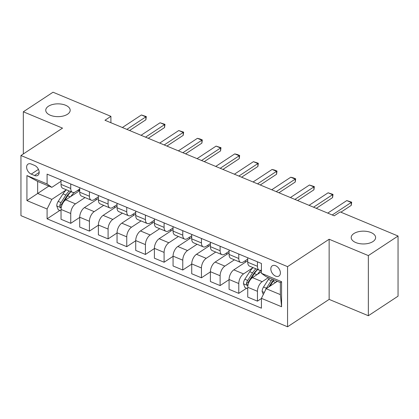 <?xml version="1.0" encoding="UTF-8"?>
<svg xmlns="http://www.w3.org/2000/svg" width="419" height="419" viewBox="0 0 419 419"><rect width="100%" height="100%" fill="white"/><g stroke="black" fill="none" stroke-linecap="round" stroke-linejoin="round"><path stroke-width="0.63" d="M353.851 233.572A12.214 6.4 180 0 1 367.437 231.513A12.214 6.4 180 0 1 375.623 237.557A12.214 6.4 180 0 1 372.968 241.543A12.214 6.4 180 0 1 359.382 243.596A12.214 6.4 180 0 1 351.195 237.557A12.214 6.4 180 0 1 353.851 233.572M48.405 106.264A12.214 6.4 180 0 1 61.991 104.205A12.214 6.4 180 0 1 70.183 110.249A12.214 6.4 180 0 1 67.527 114.235A12.214 6.4 180 0 1 53.941 116.293A12.214 6.4 180 0 1 45.75 110.249A12.214 6.4 180 0 1 48.405 106.264M275.608 265.719A6.107 4.07 -123.4 0 0 272.25 265.824A6.107 4.07 -123.4 0 0 271.187 271.056A6.107 4.07 -123.4 0 0 275.608 276.126A6.107 4.07 -123.4 0 0 278.97 276.021A6.107 4.07 -123.4 0 0 280.033 270.789A6.107 4.07 -123.4 0 0 275.608 265.719M368.348 315.732L368.348 255.59L329.14 239.244L329.14 299.391L368.348 315.732L398.05 296.165L398.05 236.023L340.17 211.899L334.231 215.811L104.965 120.253L110.904 116.341L53.024 92.217L23.328 111.784L23.328 153.951M329.14 299.391L287.56 326.783L20.95 215.659L20.95 155.517L287.56 266.636L287.56 326.783M31.257 174.115L34.541 175.488A5.918 3.944 -123.4 0 0 37.799 175.388A5.918 3.944 -123.4 0 0 38.826 170.318A5.918 3.944 -123.4 0 0 34.541 165.405L31.257 164.038A5.918 3.944 -123.4 0 0 28 164.138A5.918 3.944 -123.4 0 0 26.973 169.208A5.918 3.944 -123.4 0 0 31.257 174.115L38.454 169.376M47.09 208.997L26.926 200.596L26.926 175.561L47.09 183.967L51.841 187.34L37.652 181.422L37.652 193.452L51.841 199.365L47.09 208.997L47.09 218.833L261.419 308.169L261.419 298.333L266.175 288.701L280.363 294.615L280.363 282.584L266.175 276.671L261.419 273.298L281.584 281.704L281.584 306.739L261.419 298.333M261.419 273.298L261.419 263.467L47.09 174.131L47.09 183.967M368.348 255.59L398.05 236.023M329.14 239.244L287.56 266.636M20.95 155.517L62.531 128.125L23.328 111.784M110.904 122.73L110.904 116.341M48.834 186.083L26.926 200.596M51.841 187.34L61.038 181.28M238.778 254.029L238.778 258.497A7.636 4.049 112.6 0 0 240.595 262.409A7.636 4.049 112.6 0 0 243.533 261.87L247.739 259.094M220.111 246.246L220.111 250.714A7.636 4.049 112.6 0 0 221.923 254.632A7.636 4.049 112.6 0 0 224.862 254.087L229.073 251.311M201.439 238.463L201.439 242.931A7.636 4.049 112.6 0 0 203.252 246.849A7.636 4.049 112.6 0 0 206.19 246.304L210.401 243.533M182.768 230.686L182.768 235.153A7.636 4.049 112.6 0 0 184.585 239.066A7.636 4.049 112.6 0 0 187.518 238.521L191.729 235.75M164.096 222.903L164.096 227.37A7.636 4.049 112.6 0 0 165.914 231.283A7.636 4.049 112.6 0 0 168.852 230.743L173.063 227.967M145.43 215.12L145.43 219.587A7.636 4.049 112.6 0 0 147.242 223.505A7.636 4.049 112.6 0 0 150.18 222.96L154.391 220.185M126.758 207.337L126.758 211.805A7.636 4.049 112.6 0 0 128.575 215.722A7.636 4.049 112.6 0 0 131.508 215.177L135.719 212.407M108.086 199.559L108.086 204.027A7.636 4.049 112.6 0 0 109.904 207.939A7.636 4.049 112.6 0 0 112.842 207.395L117.048 204.624M89.42 191.776L89.42 196.244A7.636 4.049 112.6 0 0 91.232 200.156A7.636 4.049 112.6 0 0 94.17 199.617L98.381 196.841M70.748 183.993L70.748 188.461A7.636 4.049 112.6 0 0 72.566 192.379A7.636 4.049 112.6 0 0 75.499 191.834L79.71 189.058M66.37 189.797L51.841 199.365M79.71 190.645L65.793 199.816A7.636 4.049 112.6 0 0 61.038 209.448L61.038 219.284L70.748 223.327L79.71 217.424M85.041 197.579L75.499 203.859A7.636 4.049 112.6 0 0 70.748 213.496L70.748 223.327M98.381 198.428L84.46 207.599A7.636 4.049 112.6 0 0 79.71 217.231L79.71 227.061L89.42 231.11L98.381 225.207M103.708 205.357L94.17 211.642A7.636 4.049 112.6 0 0 89.42 221.274L89.42 231.11M117.048 206.211L103.132 215.376A7.636 4.049 112.6 0 0 98.381 225.013L98.381 234.844L108.086 238.893L117.048 232.99M122.379 213.14L112.842 219.425A7.636 4.049 112.6 0 0 108.086 229.057L108.086 238.893M135.719 213.994L121.803 223.159A7.636 4.049 112.6 0 0 117.048 232.791L117.048 242.627L126.758 246.676L135.719 240.768M141.051 220.923L131.508 227.208A7.636 4.049 112.6 0 0 126.758 236.84L126.758 246.676M154.391 221.771L140.47 230.942A7.636 4.049 112.6 0 0 135.719 240.574L135.719 250.41L145.43 254.453L154.391 248.551M159.723 228.706L150.18 234.986A7.636 4.049 112.6 0 0 145.43 244.623L145.43 254.453M173.063 229.554L159.141 238.725A7.636 4.049 112.6 0 0 154.391 248.357L154.391 258.188L164.096 262.236L173.063 256.334M178.389 236.484L168.852 242.769A7.636 4.049 112.6 0 0 164.096 252.4L164.096 262.236M191.729 237.337L177.813 246.503A7.636 4.049 112.6 0 0 173.063 256.14L173.063 265.971L182.768 270.019L191.729 264.117M197.061 244.267L187.518 250.552A7.636 4.049 112.6 0 0 182.768 260.183L182.768 270.019M210.401 245.12L196.485 254.286A7.636 4.049 112.6 0 0 191.729 263.918L191.729 273.754L201.439 277.802L210.401 271.894M215.733 252.049L206.19 258.334A7.636 4.049 112.6 0 0 201.439 267.966L201.439 277.802M229.073 252.898L215.151 262.069A7.636 4.049 112.6 0 0 210.401 271.701L210.401 281.537L220.111 285.58L229.073 279.677M234.399 259.832L224.862 266.112A7.636 4.049 112.6 0 0 220.111 275.749L220.111 285.58M247.739 260.681L233.823 269.852A7.636 4.049 112.6 0 0 229.073 279.483L229.073 289.314L238.778 293.363L246.555 288.241M253.071 267.61L243.533 273.895A7.636 4.049 112.6 0 0 238.778 283.527L238.778 293.363M261.419 271.748L252.495 277.629A7.636 4.049 112.6 0 0 247.739 287.266L247.739 297.097L257.449 301.146L261.419 298.527M268.396 277.598L262.2 281.678A7.636 4.049 112.6 0 0 257.449 291.31L257.449 301.146M277.357 281.332L266.175 288.701M61.038 179.945L61.038 184.412A7.636 4.049 112.6 0 0 62.855 188.33L72.566 192.379M47.09 218.833L59.854 210.427M79.71 187.728L79.71 192.195A7.636 4.049 112.6 0 0 81.527 196.113L91.232 200.156M96.056 199.963L96.056 198.376M114.722 207.74L114.722 206.153M98.381 195.511L98.381 199.978A7.636 4.049 112.6 0 0 100.193 203.896L109.904 207.939M133.394 215.523L133.394 213.936M117.048 203.294L117.048 207.761A7.636 4.049 112.6 0 0 118.865 211.674L128.575 215.722M152.066 223.306L152.066 221.719M135.719 211.071L135.719 215.539A7.636 4.049 112.6 0 0 137.537 219.456L147.242 223.505M170.732 231.089L170.732 229.502M154.391 218.854L154.391 223.322A7.636 4.049 112.6 0 0 156.203 227.239L165.914 231.283M189.404 238.867L189.404 237.28M173.063 226.637L173.063 231.105A7.636 4.049 112.6 0 0 174.875 235.022L184.585 239.066M208.075 246.65L208.075 245.063M191.729 234.42L191.729 238.888A7.636 4.049 112.6 0 0 193.547 242.8L203.252 246.849M226.747 254.433L226.747 252.846M210.401 242.198L210.401 246.665A7.636 4.049 112.6 0 0 212.213 250.583L221.923 254.632M245.414 262.215L245.414 260.628M229.073 249.981L229.073 254.448A7.636 4.049 112.6 0 0 230.885 258.366L240.595 262.409M247.739 257.764L247.739 262.231A7.636 4.049 112.6 0 0 249.556 266.149L259.267 270.192A7.636 4.049 112.6 0 0 261.419 270.077M257.449 261.812L257.449 266.28A7.636 4.049 112.6 0 0 259.267 270.192M37.652 181.422L26.926 175.561M281.584 281.704L280.363 282.584M281.584 306.739L280.363 294.615M122.379 127.512L141.402 114.979L146.31 116.582L145.885 116.849L145.885 119.776L129.581 130.513M141.402 114.979L145.885 116.849L126.863 129.382M146.31 116.582L145.885 119.776M70.79 196.521A14.602 7.741 -67.4 0 1 74.561 192.321M77.065 190.802A14.602 7.741 -67.4 0 1 79.71 190.299M61.038 210.919L58.241 209.751L56.748 205.881A5.059 2.682 -67.4 0 1 58.168 201.424L63.023 193.866A14.602 7.741 -67.4 0 1 66.396 189.807M64.013 201.46L67.653 195.799A14.602 7.741 -67.4 0 1 71.026 191.734M69.229 190.991A14.602 7.741 112.6 0 0 65.862 195.05L61.006 202.607A5.059 2.682 112.6 0 0 59.728 205.745L60.284 207.075L61.347 206.939M59.728 205.745L61.441 204.619A2.577 1.367 -67.4 0 1 61.85 203.812L66.705 196.26A12.12 6.426 -67.4 0 1 71.015 191.729M141.051 135.295L160.074 122.762L164.981 124.364L164.557 124.632L164.557 127.554L148.253 138.296M160.074 122.762L164.557 124.632L145.529 137.16M164.981 124.364L164.557 127.554M159.723 143.078L178.745 130.545L183.648 132.147L183.223 132.414L183.223 135.337L166.919 146.079M178.745 130.545L183.223 132.414L164.201 144.943M183.648 132.147L183.223 135.337M178.389 150.856L197.412 138.328L200.078 138.993L202.319 139.93L201.895 140.192L201.895 143.12L185.591 153.857M197.412 138.328L201.895 140.192L182.873 152.726M202.319 139.93L201.895 143.12M197.061 158.639L216.084 146.105L220.991 147.708L220.567 147.975L220.567 150.903L204.263 161.64M216.084 146.105L220.567 147.975L201.539 160.508M220.991 147.708L220.567 150.903M215.733 166.422L234.755 153.888L237.421 154.559L239.658 155.491L239.233 155.758L239.233 158.681L222.934 169.423M234.755 153.888L239.233 155.758L220.211 168.286M239.658 155.491L239.233 158.681M234.399 174.204L253.422 161.671L258.329 163.274L257.905 163.541L257.905 166.463L241.601 177.206M253.422 161.671L257.905 163.541L238.882 176.069M258.329 163.274L257.905 166.463M253.071 181.982L272.093 169.454L274.759 170.119L277.001 171.057L276.577 171.319L276.577 174.246L260.272 184.983M272.093 169.454L276.577 171.319L257.554 183.852M277.001 171.057L276.577 174.246M271.742 189.765L290.765 177.232L293.431 177.902L295.667 178.834L295.243 179.102L295.243 182.029L278.944 192.766M290.765 177.232L295.243 179.102L276.221 191.635M295.667 178.834L295.243 182.029M290.409 197.548L309.437 185.015L314.339 186.617L313.915 186.884L313.915 189.807L297.61 200.549M309.437 185.015L313.915 186.884L294.892 199.413M314.339 186.617L313.915 189.807M309.081 205.331L328.103 192.798L333.011 194.4L332.586 194.667L332.586 197.59L316.282 208.332M328.103 192.798L332.586 194.667L313.564 207.196M333.011 194.4L332.586 197.59M257.491 274.34A14.602 7.741 -67.4 0 1 261.262 270.14M247.739 288.738L244.942 287.57L243.444 283.694A5.059 2.682 -67.4 0 1 244.869 279.237L249.724 271.685A14.602 7.741 -67.4 0 1 253.097 267.621M250.714 279.274L254.354 273.612A14.602 7.741 -67.4 0 1 257.727 269.553M255.93 268.804A14.602 7.741 112.6 0 0 252.557 272.869L247.708 280.421A5.059 2.682 112.6 0 0 246.43 283.563L246.985 284.889L248.048 284.758M246.43 283.563L248.142 282.437A2.577 1.367 -67.4 0 1 248.551 281.631L253.406 274.073A12.12 6.426 -67.4 0 1 257.716 269.548M327.752 213.109L346.775 200.581L351.677 202.183L351.253 202.445L351.253 205.373L340.893 212.197M346.775 200.581L351.253 202.445L332.23 214.978M351.677 202.183L351.253 205.373M276.163 282.118A14.602 7.741 -67.4 0 1 276.87 281.128M263.294 294.536L262.116 291.477A5.059 2.682 -67.4 0 1 263.535 287.02L268.39 279.468A14.602 7.741 -67.4 0 1 269.401 278.017M269.909 286.24L273.02 281.395A14.602 7.741 -67.4 0 1 274.031 279.944M272.24 279.201A14.602 7.741 112.6 0 0 271.229 280.646L266.374 288.204A5.059 2.682 112.6 0 0 265.368 290.325M268.789 286.978L272.078 281.856A12.12 6.426 -67.4 0 1 273.623 279.777M75.499 203.859L65.793 199.816M94.17 211.642L84.46 207.599M112.842 219.425L103.132 215.376M131.508 227.208L121.803 223.159M150.18 234.986L140.47 230.942M168.852 242.769L159.141 238.725M187.518 250.552L177.813 246.503M206.19 258.334L196.485 254.286M224.862 266.112L215.151 262.069M243.533 273.895L233.823 269.852M262.2 281.678L252.495 277.629M70.748 213.496L61.038 209.448M70.748 188.461L61.038 184.412M89.42 196.244L79.71 192.195M89.42 221.274L79.71 217.231M108.086 204.027L98.381 199.978M108.086 229.057L98.381 225.013M126.758 211.805L117.048 207.761M126.758 236.84L117.048 232.791M145.43 219.587L135.719 215.539M145.43 244.623L135.719 240.574M164.096 227.37L154.391 223.322M164.096 252.4L154.391 248.357M182.768 235.153L173.063 231.105M182.768 260.183L173.063 256.14M201.439 242.931L191.729 238.888M201.439 267.966L191.729 263.918M220.111 250.714L210.401 246.665M220.111 275.749L210.401 271.701M238.778 258.497L229.073 254.448M238.778 283.527L229.073 279.483M257.449 266.28L247.739 262.231M257.449 291.31L247.739 287.266M39.171 172.434L34.541 175.488M56.785 205.975L61.179 207.808M67.653 195.799L70.251 196.878M63.023 193.866L65.862 195.05M58.168 201.424L61.006 202.607M243.486 283.794L247.875 285.622M254.354 273.612L256.947 274.696M249.724 271.685L252.557 272.869M244.869 279.237L247.708 280.421M262.153 291.572L264.31 292.472M273.02 281.395L275.618 282.479M268.39 279.468L271.229 280.646M263.535 287.02L266.374 288.204M79.71 190.043L78.798 189.66"/></g></svg>
